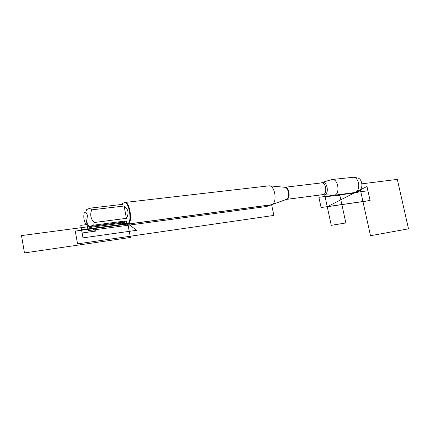 <?xml version="1.0" encoding="UTF-8"?>
<svg xmlns="http://www.w3.org/2000/svg" width="430" height="430" viewBox="0 0 430 430"><rect width="100%" height="100%" fill="white"/><g stroke="black" fill="none" stroke-linecap="round" stroke-linejoin="round"><path stroke-width="0.64" d="M322.693 194.693L324.682 194.806C329.665 193.366 326.838 180.299 322.032 182.503L321.269 182.944M323.72 194.946L334.588 195.22C340.641 193.57 337.894 177.988 331.826 179.536L331.224 179.708M86.118 212.683C85.183 211.641 84.484 211.969 84.017 213.672C83.484 217.252 83.974 220.569 85.473 223.632L87.032 224.53C88.817 223.793 88.139 214.946 86.118 212.683M127.162 223.756L125.845 223.933L121.776 223.154L89.902 227.389C88.537 227.008 89.822 226.266 93.772 225.159L94.052 222.541C90.622 218.633 89.854 214.409 91.746 209.856L90.66 208.088C87.118 209.12 85.747 209.899 86.554 210.431M127.468 223.718L127.801 223.589C132.349 221.901 128.984 201.315 124.437 202.96L122.948 203.132M125.845 223.933L126.216 223.804C126.99 223.38 126.936 222.417 126.055 220.918L93.772 225.159M90.66 208.088L122.953 204.304L122.776 203.153L120.9 204.546M94.052 222.541L126.415 218.354C129.188 213.382 128.419 209.27 124.109 206.013L91.746 209.856M270.755 204.906L272.039 204.524C277.468 202.159 275.098 185.953 269.304 185.808L125.103 202.444M123.867 203.025L124.786 202.476C129.532 200.767 133.037 222.213 128.291 223.965L126.597 223.831M124.109 206.013L126.415 218.354M121.776 223.154L126.055 220.918M354.304 192.651L356.228 191.914C360.534 189.173 358.937 178.262 354.083 177.219L332.229 179.487M358.883 190.565L359.835 190.081C363.355 187.835 362.06 178.993 358.093 178.138L357.744 178.063M85.914 218.354L88.139 230.652L266.697 206.481L286.509 199.386L324.043 194.468M358.98 190.517L357.975 192.506L357.685 191.178L357.975 192.506L325.134 196.892L324.682 194.806L339.877 195.44L345.86 222.955L331.261 225.341L324.682 194.806M127.801 223.589L136.643 230.313L82.995 237.854L81.539 229.787L127.801 223.589M82.114 232.963L80.743 225.347L87.032 224.53L95.868 231.082L82.114 232.963M75.266 231.087L77.556 243.869L273.862 215.43L271.636 204.712L75.266 231.087M21.5 235.581L123.899 222.047L128.108 225.239L130.392 237.473L24.478 252.931L21.5 235.581M360.329 189.646L370.493 235.715L408.5 228.83L397.32 179.396L361.877 183.83L362.388 183.766L361.936 184.658M366.973 186.453L359.765 190.135L366.973 186.453L370.101 200.557L327.252 206.722L355.175 192.473L327.252 206.722M318.899 197.305L367.929 190.775L370.079 200.482L321.092 207.529L318.899 197.305M285.864 199.59L286.493 199.364C290.105 197.789 288.589 187.399 284.724 187.281L269.304 185.808M284.767 187.286C289.164 186.244 290.954 198.87 286.493 199.439L286.176 199.477M322.737 194.688L323.027 194.65C327.719 194.043 325.924 181.777 321.312 182.938L284.993 187.265M322.521 182.363L331.062 179.772M322.822 194.677L286.493 199.364L272.039 204.524M271.174 204.847L127.946 224.095M354.712 192.597L334.137 195.338M358.093 178.138L354.083 177.219M359.835 190.081L356.228 191.914"/></g></svg>
